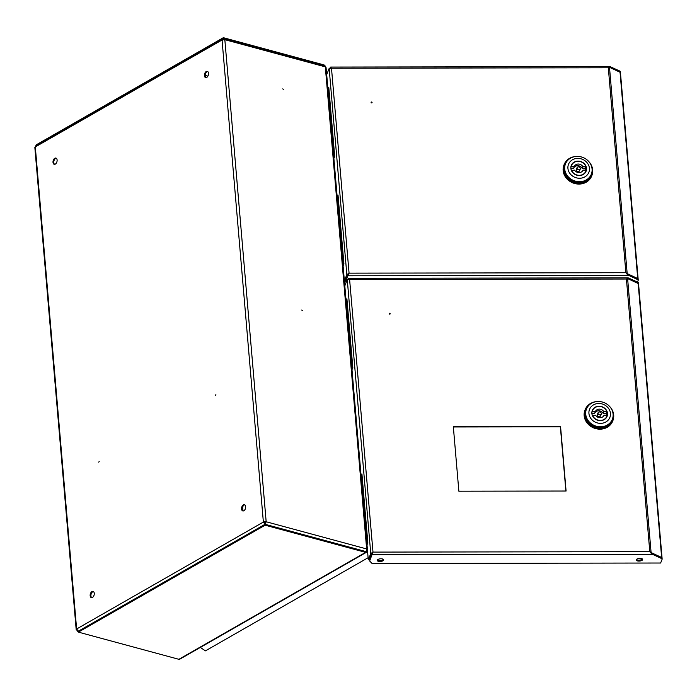 <?xml version="1.0" encoding="UTF-8"?>
<svg xmlns="http://www.w3.org/2000/svg" width="697" height="697" viewBox="0 0 697 697"><rect width="100%" height="100%" fill="white"/><g stroke="black" fill="none" stroke-linecap="round" stroke-linejoin="round"><path stroke-width="1.05" d="M215.443 395.321L215.887 394.668L215.443 395.321M98.73 462.163L99.174 461.501L98.73 462.163M301.74 310.043L302.367 310.574L301.74 310.043M282.782 88.867L283.409 89.399L282.782 88.867M243.175 510.962A3.232 1.952 105.1 0 1 242.329 509.185A3.232 1.952 105.1 0 1 244.83 504.855M241.571 508.976A3.232 1.952 105.1 0 1 242.39 505.83A3.232 1.952 105.1 0 1 244.464 504.689A3.232 1.952 105.1 0 1 245.666 506.632A3.232 1.952 105.1 0 1 244.847 509.786A3.232 1.952 105.1 0 1 242.774 510.927A3.232 1.952 105.1 0 1 241.571 508.976M54.61 164.344A3.232 1.952 105.1 0 1 53.774 162.567A3.232 1.952 105.1 0 1 56.265 158.236M53.007 162.357A3.232 1.952 105.1 0 1 53.826 159.204A3.232 1.952 105.1 0 1 55.899 158.062A3.232 1.952 105.1 0 1 57.11 160.014A3.232 1.952 105.1 0 1 56.283 163.159A3.232 1.952 105.1 0 1 54.209 164.3A3.232 1.952 105.1 0 1 53.007 162.357M206.024 77.637A3.232 1.952 105.1 0 1 205.188 75.86A3.232 1.952 105.1 0 1 207.68 71.53M204.421 75.651A3.232 1.952 105.1 0 1 205.24 72.497A3.232 1.952 105.1 0 1 207.314 71.355A3.232 1.952 105.1 0 1 208.516 73.307A3.232 1.952 105.1 0 1 207.697 76.452A3.232 1.952 105.1 0 1 205.624 77.594A3.232 1.952 105.1 0 1 204.421 75.651M91.76 597.669A3.232 1.952 105.1 0 1 90.924 595.891A3.232 1.952 105.1 0 1 93.415 591.561M90.157 595.682A3.232 1.952 105.1 0 1 90.976 592.537A3.232 1.952 105.1 0 1 93.049 591.396A3.232 1.952 105.1 0 1 94.261 593.339A3.232 1.952 105.1 0 1 93.433 596.493A3.232 1.952 105.1 0 1 91.359 597.634A3.232 1.952 105.1 0 1 90.157 595.682M366.587 549.802L367.223 549.846L366.596 549.776M77.027 630.062L76.897 630.14A1.986 0.819 -4.9 0 1 76.182 629.583A1.986 0.819 -4.9 0 1 76.626 628.999L263.37 522.062L265.531 522.114L265.191 524.318L266.167 521.757L224.835 39.677L325.316 66.86A1.986 0.819 -4.9 0 1 326.039 67.417L367.371 549.489A1.986 0.819 175.1 0 0 366.648 548.94L325.316 66.86A1.986 1.202 -74.9 0 0 324.575 65.666L224.181 38.509L223.554 38.631L223.763 39.572M265.191 524.318L365.542 551.466A1.986 1.202 -74.9 0 0 366.648 548.94L266.167 521.757A1.986 0.819 -4.9 0 0 263.37 522.062L265.069 524.283L78.317 631.221L78.395 632.127L178.876 659.31L365.62 552.372L265.139 525.189L78.395 632.127M223.528 39.581L223.31 38.657L222.047 39.99A1.986 0.819 175.1 0 1 224.835 39.677L223.423 38.596L223.345 37.69L323.826 64.873A1.986 1.359 60.2 0 1 325.482 66.912M76.897 630.14L78.447 631.255M78.343 631.526L77.733 631.36L78.325 631.316M263.37 522.062L222.047 39.99L35.303 146.928A1.986 0.819 175.1 0 0 34.85 147.511L76.182 629.583M265.531 522.114L266.167 521.757M264.137 522.271L264.869 523.447M264.947 524.344L78.43 631.16L76.626 628.999L35.303 146.928L35.913 145.577L222.517 38.718L223.31 38.657L222.813 40.191L223.397 39.598M224.207 40.043L223.632 39.537L224.207 40.043M348.291 274.731L347.82 274.601L345.355 280.874L344.379 280.874L343.09 265.879L343.909 263.797L338.01 195.003L337.191 197.085L333.88 158.446L334.699 156.363L328.801 87.578L327.982 89.66L326.693 74.657L329.158 68.411L331.493 68.219L330.308 67.252L329.96 68.149M367.476 550.334A1.986 1.359 60.2 0 0 367.171 550.221L366.918 550.151M366.953 551.571L367.519 551.249A0.993 0.68 60.2 0 0 367.249 551.118L366.997 551.266M371.849 553.27L372.294 553.566M371.196 555.945L370.682 556.241M368.112 557.713L205.432 650.867L200.327 647.417M366.544 549.977L366.988 550.978A1.986 1.359 60.2 0 1 366.448 552.285L179.713 659.231A1.986 1.359 -119.8 0 1 178.876 659.31M265.139 525.189L265.06 524.283L365.542 551.466A0.993 0.68 60.2 0 0 366.23 550.769L366.204 550.787M365.62 552.372A1.986 1.359 60.2 0 0 366.448 552.285M205.179 75.154A14.916 6.134 -4.9 0 1 207.828 76.252M36.645 145.159L36.601 144.627L223.345 37.69M347.873 275.489L347.359 275.785M609.849 406.708A14.916 13.313 -158.5 0 1 613.7 415.072A14.916 13.313 -158.5 0 1 612.907 420.561A14.916 13.313 -158.5 0 1 597.129 428.341A14.916 13.313 -158.5 0 1 584.374 415.116A14.916 13.313 -158.5 0 1 585.166 409.618A14.916 13.313 -158.5 0 1 596.859 401.585M612.794 420.831A14.916 13.313 -158.5 0 1 612.698 421.101A14.916 13.313 -158.5 0 1 596.92 428.882A14.916 13.313 -158.5 0 1 584.164 415.656A14.916 13.313 -158.5 0 1 584.949 410.158A14.916 13.313 -158.5 0 1 585.062 409.897M586.465 409.043L586.09 409.984A13.914 12.424 21.5 0 0 585.349 415.116A13.914 12.424 21.5 0 0 597.259 427.461A13.914 12.424 21.5 0 0 611.983 420.195L612.358 419.254A13.914 12.424 -158.5 0 1 600.492 426.791A13.914 12.424 -158.5 0 1 585.724 414.166A13.914 12.424 -158.5 0 1 586.465 409.043A13.914 12.424 -158.5 0 1 598.322 401.507A13.914 12.424 -158.5 0 1 613.09 414.123A13.914 12.424 -158.5 0 1 612.358 419.254M600.544 423.358A10.934 9.767 -158.5 0 1 588.939 413.443A10.934 9.767 -158.5 0 1 598.845 403.493A10.934 9.767 -158.5 0 1 610.441 413.408A10.934 9.767 -158.5 0 1 600.544 423.358M591.875 413.443A7.955 7.101 -158.5 0 1 592.293 410.507A7.955 7.101 -158.5 0 1 600.709 406.36A7.955 7.101 -158.5 0 1 607.514 413.417A7.955 7.101 -158.5 0 1 607.087 416.344A7.955 7.101 -158.5 0 1 598.679 420.491A7.955 7.101 -158.5 0 1 591.875 413.443M606.869 415.22A7.955 7.101 21.5 0 0 606.852 415.081A7.955 7.101 21.5 0 0 606.329 412.955M592.511 410.629A7.955 7.101 21.5 0 0 592.023 411.369M598.078 412.79L597.416 414.454A1.742 1.551 21.5 0 0 600.657 415.734L601.311 414.062A1.742 1.551 -158.5 0 1 598.078 412.79A1.742 1.551 -158.5 0 1 601.311 414.062M606.216 417.895L606.86 416.257A7.702 6.883 -158.5 0 0 607.165 415.22L604.055 415.229A4.722 4.217 -158.5 0 1 600.056 417.712A4.722 4.217 -158.5 0 1 595.639 415.238L592.398 415.569M606.86 416.257A7.702 6.883 -158.5 0 1 599.699 420.404A7.702 6.883 -158.5 0 1 592.528 415.246M591.858 412.554L592.223 411.631L595.325 411.631A4.722 4.217 -158.5 0 1 599.324 409.139A4.722 4.217 -158.5 0 1 603.75 411.613L606.852 411.613L606.198 413.277L603.088 413.277L603.75 411.613M592.223 411.631A7.702 6.883 -158.5 0 1 592.528 410.603A7.702 6.883 -158.5 0 1 599.69 406.456A7.702 6.883 -158.5 0 1 606.852 411.613M591.866 413.295L594.672 413.295L595.325 411.631M594.672 413.295A4.722 4.217 -158.5 0 1 598.671 410.803A4.722 4.217 -158.5 0 1 603.088 413.277M606.704 417.154A7.955 7.101 21.5 0 0 606.852 416.283M389.205 313.763A0.497 0.444 -158.5 0 1 390.006 314.077M389.649 313.267A0.497 0.444 -158.5 0 1 389.728 314.164A0.497 0.444 -158.5 0 1 389.649 313.267M642.634 559.717A3.232 1.333 175.1 0 0 642.678 559.447A3.232 1.333 175.1 0 0 639.672 558.375A3.232 1.333 175.1 0 0 636.283 559.726A3.232 1.333 175.1 0 0 636.239 560.005A3.232 1.333 175.1 0 0 639.245 561.068A3.232 1.333 175.1 0 0 642.634 559.717M383.62 560.135A3.232 1.333 175.1 0 0 383.664 559.865A3.232 1.333 175.1 0 0 380.658 558.794A3.232 1.333 175.1 0 0 377.269 560.144A3.232 1.333 175.1 0 0 377.225 560.414A3.232 1.333 175.1 0 0 380.231 561.486A3.232 1.333 175.1 0 0 383.62 560.135M362.1 475.99L361.107 476.042L351.985 369.698L352.813 367.615L346.914 298.821L346.095 300.904L344.806 285.901L347.272 279.654L349.606 279.471L348.422 278.495L348.064 279.392M347.089 300.86L346.095 300.904M650.31 552.869L651.094 552.564L661.645 557.478A1.986 0.819 -4.9 0 1 662.054 557.922A1.986 0.819 -4.9 0 1 662.045 558.036M371.728 553.584L369.271 559.83L368.286 559.83L370.752 553.584L371.728 553.584L372.817 552.521L369.645 560.989L372.076 563.481L660.625 563.019L662.124 559.221A1.986 0.819 175.1 0 0 662.15 559.055A1.986 0.819 175.1 0 0 661.741 558.611L652.497 554.298L649.796 551.667L651.094 552.564L627.605 278.573L638.156 283.496A1.986 0.819 175.1 0 1 638.565 283.932A1.986 0.819 175.1 0 1 638.539 284.106M377.382 559.944A3.232 1.333 175.1 0 0 380.484 560.562A3.232 1.333 175.1 0 0 383.437 559.43M636.396 559.534A3.232 1.333 175.1 0 0 639.497 560.144A3.232 1.333 175.1 0 0 642.442 559.011M369.645 560.989L372.024 553.845M368.286 559.83L367.005 544.827L367.824 542.745L361.926 473.96L361.107 476.042M349.441 279.889L348.5 279.401L348.77 278.312L628.171 277.868L638.06 282.363A1.986 0.819 -4.9 0 1 638.469 282.808A1.986 0.819 -4.9 0 1 638.443 282.973M662.045 558.314A1.986 0.819 175.1 0 0 662.072 558.149A1.986 0.819 175.1 0 0 661.662 557.705L652.418 553.392L652.497 554.298L372.102 554.742L372.982 552.102L649.796 551.667L626.42 279.027L628.816 278.051L628.886 278.957L638.138 283.27A1.986 0.819 -4.9 0 1 638.548 283.714A1.986 0.819 -4.9 0 1 638.539 283.827M347.272 279.654L370.752 553.584L372.982 552.102L349.606 279.471L626.42 279.027L627.605 278.573M652.418 553.392L650.798 552.686M565.886 491.028L560.379 426.808L453.364 426.982M566.086 491.028L560.545 426.39L453.32 426.564L458.861 491.202L566.086 491.028M361.229 477.881L362.17 478.604L366.247 526.183L365.516 527.864M365.35 525.939L366.247 526.183M362.17 478.604L361.273 478.36M328.104 91.499L329.045 92.222L333.122 139.801L332.391 141.482M332.225 139.557L333.122 139.801M329.045 92.222L328.148 91.978M337.313 198.933L338.254 199.647L342.34 247.226L341.6 248.916M341.434 246.982L342.34 247.226M338.254 199.647L337.357 199.403M346.217 302.751L347.158 303.465L351.236 351.044L350.495 352.734M350.33 350.8L351.236 351.044M347.158 303.465L346.252 303.221M588.834 161.608A14.916 13.313 -158.5 0 1 592.685 169.972A14.916 13.313 -158.5 0 1 591.892 175.461A14.916 13.313 -158.5 0 1 576.123 183.241A14.916 13.313 -158.5 0 1 563.359 170.016A14.916 13.313 -158.5 0 1 564.152 164.518A14.916 13.313 -158.5 0 1 575.844 156.485M591.788 175.731A14.916 13.313 -158.5 0 1 591.683 176.001A14.916 13.313 -158.5 0 1 575.905 183.781A14.916 13.313 -158.5 0 1 563.15 170.556A14.916 13.313 -158.5 0 1 563.934 165.058A14.916 13.313 -158.5 0 1 564.047 164.788M565.45 163.943L565.075 164.884A13.914 12.424 21.5 0 0 564.343 170.016A13.914 12.424 21.5 0 0 576.245 182.361A13.914 12.424 21.5 0 0 590.969 175.095L591.344 174.154A13.914 12.424 -158.5 0 1 579.477 181.69A13.914 12.424 -158.5 0 1 564.709 169.066A13.914 12.424 -158.5 0 1 565.45 163.943A13.914 12.424 -158.5 0 1 577.308 156.407A13.914 12.424 -158.5 0 1 592.075 169.023A13.914 12.424 -158.5 0 1 591.344 174.154M579.529 178.258A10.934 9.767 -158.5 0 1 567.924 168.343A10.934 9.767 -158.5 0 1 577.83 158.393A10.934 9.767 -158.5 0 1 589.435 168.308A10.934 9.767 -158.5 0 1 579.529 178.258M570.86 168.343A7.955 7.101 -158.5 0 1 571.279 165.407A7.955 7.101 -158.5 0 1 579.695 161.26A7.955 7.101 -158.5 0 1 586.499 168.317A7.955 7.101 -158.5 0 1 586.081 171.244A7.955 7.101 -158.5 0 1 577.665 175.391A7.955 7.101 -158.5 0 1 570.86 168.343M585.855 170.12A7.955 7.101 21.5 0 0 585.846 169.981A7.955 7.101 21.5 0 0 585.314 167.855M571.505 165.529A7.955 7.101 21.5 0 0 571.009 166.261M577.064 167.689L576.402 169.354A1.742 1.551 21.5 0 0 579.643 170.634L580.296 168.962A1.742 1.551 -158.5 0 1 577.064 167.689A1.742 1.551 -158.5 0 1 580.296 168.962M585.201 172.795L585.846 171.157A7.702 6.883 -158.5 0 0 586.151 170.12L583.049 170.129A4.722 4.217 -158.5 0 1 579.05 172.612A4.722 4.217 -158.5 0 1 574.624 170.138L571.392 170.469M585.846 171.157A7.702 6.883 -158.5 0 1 578.684 175.304A7.702 6.883 -158.5 0 1 571.514 170.146M570.843 167.454L571.209 166.531L574.311 166.531A4.722 4.217 -158.5 0 1 578.31 164.039A4.722 4.217 -158.5 0 1 582.736 166.513L585.846 166.513L585.184 168.177L582.082 168.177L582.736 166.513M571.209 166.531A7.702 6.883 -158.5 0 1 571.514 165.503A7.702 6.883 -158.5 0 1 578.676 161.347A7.702 6.883 -158.5 0 1 585.846 166.513M570.852 168.195L573.657 168.195L574.311 166.531M573.657 168.195A4.722 4.217 -158.5 0 1 577.656 165.703A4.722 4.217 -158.5 0 1 582.082 168.177M585.689 172.054A7.955 7.101 21.5 0 0 585.837 171.183M371.1 102.52A0.497 0.444 -158.5 0 1 371.893 102.834M371.545 102.015A0.497 0.444 -158.5 0 1 371.614 102.921A0.497 0.444 -158.5 0 1 371.545 102.015M338.184 197.042L337.191 197.085M328.975 89.608L327.982 89.66M626.394 273.912L627.178 273.607L637.729 278.53A1.986 0.819 -4.9 0 1 638.138 278.974A1.986 0.819 -4.9 0 1 638.13 279.088M637.485 282.102L638.208 280.264A1.986 0.819 175.1 0 0 638.234 280.098A1.986 0.819 175.1 0 0 637.825 279.654L628.581 275.341L625.88 272.71L627.178 273.607L609.5 67.321L620.042 72.244A1.986 0.819 175.1 0 1 620.452 72.688A1.986 0.819 175.1 0 1 620.426 72.854M346.156 282.477L345.651 281.126L348.117 274.888L345.729 282.032M344.379 280.874L346.836 274.635L347.812 274.635L348.901 273.564L348.117 274.888M331.336 68.637L330.387 68.149L330.657 67.069L610.067 66.624L619.947 71.12A1.986 0.819 -4.9 0 1 620.356 71.556A1.986 0.819 -4.9 0 1 620.33 71.73M638.13 279.366A1.986 0.819 175.1 0 0 638.156 279.192A1.986 0.819 175.1 0 0 637.746 278.756L628.502 274.435L628.581 275.341L348.186 275.785L349.066 273.154L625.88 272.71L608.315 67.783L610.703 66.799L610.781 67.705L620.025 72.018A1.986 0.819 -4.9 0 1 620.435 72.462A1.986 0.819 -4.9 0 1 620.426 72.575M329.158 68.411L346.836 274.635L349.066 273.154L331.493 68.219L608.315 67.783L609.5 67.321M628.502 274.435L626.882 273.738M661.645 557.478L638.156 283.496M661.741 558.611L661.662 557.705M638.06 282.363L638.138 283.27M637.729 278.53L620.042 72.244M637.825 279.654L637.746 278.756M619.947 71.12L620.025 72.018M612.907 420.561L612.698 421.101M591.875 412.241L592.528 410.603M585.166 409.618L584.949 410.158M662.15 559.055L662.072 558.149M638.469 282.808L638.548 283.714M662.054 557.922L638.565 283.932M242.965 510.788L242.643 507.041M591.892 175.461L591.683 176.001M570.869 167.141L571.514 165.503M564.152 164.518L563.934 165.058M638.234 280.098L638.156 279.192M620.356 71.556L620.435 72.462M638.138 278.974L620.452 72.688"/></g></svg>
